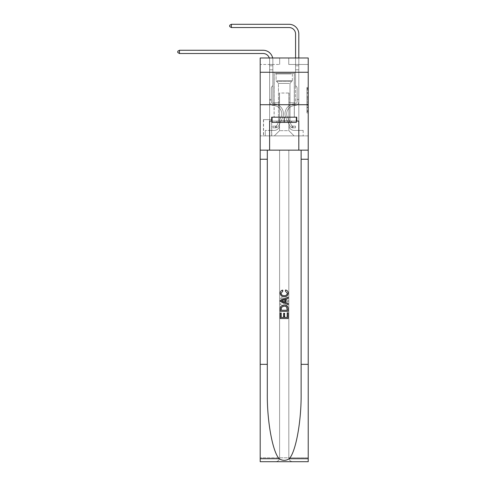 <?xml version="1.0" encoding="UTF-8"?>
<svg xmlns="http://www.w3.org/2000/svg" width="486" height="486" viewBox="0 0 486 486"><rect width="100%" height="100%" fill="white"/><g stroke="black" fill="none" stroke-linecap="round" stroke-linejoin="round"><path stroke-width="0.36" stroke-dasharray="2.43 1.82" d="M306.933 95.207L306.933 99.284L308.227 99.284L308.227 111.64L308.227 88.707L308.227 99.284L306.933 99.284L306.933 88.324L306.933 112.916L306.933 87.431L306.933 111.13L308.227 111.13L306.933 111.13L308.227 111.13L306.933 111.13L306.933 107.054L306.933 112.916L308.227 112.916L308.227 87.431L308.227 111.069L308.227 101.07L306.933 101.07L308.227 101.07L308.227 107.054L308.227 89.217L306.933 89.217L308.227 89.217L308.227 112.916L308.227 88.707L308.227 112.916L306.933 112.916L306.933 87.431L308.227 87.431L308.227 88.707L308.227 87.431L308.227 88.707L308.227 87.431L308.227 88.324L308.227 87.431L306.933 87.431L306.933 89.217L308.227 89.217L306.933 89.217L306.933 95.207L308.227 95.207M294.34 72.268L294.34 104.721L274.092 104.721L294.34 104.721L274.092 104.721L294.34 104.721L294.34 117.181L274.092 117.181L294.34 117.181L274.092 117.181L294.34 117.181L294.34 104.721L274.092 104.721L274.092 117.181L274.092 104.721L294.34 104.721L274.092 104.721L294.34 104.721L294.34 72.268L274.092 72.268L274.092 104.721L274.092 72.268L294.34 72.268M271.753 119.647L263.442 119.647L271.753 119.647L271.753 135.873L263.442 135.873L271.753 135.873M263.442 119.647L263.442 135.873M308.227 97.753L308.227 96.477L308.227 97.753L306.933 97.753L306.933 92.626L306.933 107.722L306.933 103.931L308.227 103.931L306.933 103.931L306.933 112.916L308.227 112.916L306.933 112.916L308.227 112.916L306.933 112.916L306.933 87.431L308.227 87.431L306.933 87.431L308.227 87.431L306.933 87.431L306.933 97.753L308.227 97.753M308.227 364.342L308.227 150.15L279.608 150.15L279.608 457.806C279.359 460.157 278.059 461.451 275.714 461.7L308.227 461.7L308.227 364.342L301.126 364.342L301.126 150.15L308.227 150.15L308.227 104.721L308.227 135.873L260.198 135.873L308.227 135.873L308.227 57.986L288.757 57.986L308.227 57.986L308.227 64.474L308.227 57.986L260.198 57.986L279.675 57.986L260.198 57.986L260.198 64.474L279.675 64.474L260.198 64.474L260.198 57.986L260.198 72.268L308.227 72.268L260.198 72.268L260.198 104.721L308.227 104.721L260.198 104.721L260.198 135.873L260.198 104.721L308.227 104.721L260.198 104.721L260.198 461.7L260.198 457.806L308.227 457.806L308.227 461.7L292.718 461.7C290.367 461.451 289.073 460.157 288.824 457.806L260.198 457.806L260.198 104.721L308.227 104.721L260.198 104.721L260.198 150.15L308.227 150.15L308.227 104.721L260.198 104.721M269.609 64.474L269.609 130.418L274.347 130.418A5.194 5.194 0 0 0 279.541 125.23L279.541 93.033L279.541 130.679L279.541 93.033L279.541 130.679L279.541 93.033L288.891 93.033L288.891 125.23A5.194 5.194 0 0 0 294.079 130.418L298.817 130.418L298.817 64.474L298.817 130.418L298.817 64.474L298.817 130.418L298.817 64.474L298.817 130.418L298.817 64.474L298.817 130.418L298.817 64.474L298.817 130.418L298.817 64.474L298.817 130.418L298.817 64.474L298.817 130.418L303.167 130.418L294.079 130.418L298.817 130.418L294.079 130.418L298.817 130.418L294.079 130.418L298.817 130.418L294.079 130.418L298.817 130.418L294.079 130.418L298.817 130.418L294.079 130.418L298.817 130.418L298.817 64.474L295.573 64.474L298.817 64.474L295.573 64.474L298.817 64.474L295.573 64.474L298.817 64.474L295.573 64.474L298.817 64.474L295.573 64.474L298.817 64.474L295.573 64.474L298.817 64.474L295.573 64.474L298.817 64.474L295.573 64.474L298.817 64.474L298.817 130.418L294.079 130.418A5.194 5.194 0 0 1 288.891 125.23A5.194 5.194 0 0 0 294.079 130.418A5.194 5.194 0 0 1 288.891 125.23A5.194 5.194 0 0 0 294.079 130.418A5.194 5.194 0 0 1 288.891 125.23A5.194 5.194 0 0 0 294.079 130.418A5.194 5.194 0 0 1 288.891 125.23A5.194 5.194 0 0 0 294.079 130.418A5.194 5.194 0 0 1 288.891 125.23A5.194 5.194 0 0 0 294.079 130.418A5.194 5.194 0 0 1 288.891 125.23A5.194 5.194 0 0 0 294.079 130.418A5.194 5.194 0 0 1 288.891 125.23L288.891 93.033L288.891 130.679L279.541 130.679L288.891 130.679L294.079 135.873L303.167 135.873L274.347 135.873L294.079 135.873L288.891 130.679L294.079 135.873L288.891 130.679L288.891 93.033L288.891 130.679L288.891 93.033L279.414 93.033L279.414 102.771L272.859 102.771L272.859 64.474L269.609 64.474L269.609 130.418L274.347 130.418A5.194 5.194 0 0 0 279.541 125.23L279.541 93.033L279.414 102.771L272.859 102.771L272.859 64.474L269.609 64.474L269.609 130.418L274.347 130.418L265.265 130.418L274.347 130.418L269.609 130.418L269.609 64.474L269.609 130.418L269.609 64.474L269.609 130.418L269.609 64.474L269.609 130.418L269.609 64.474L269.609 130.418L269.609 64.474L269.609 130.418L269.609 64.474L272.859 64.474L269.609 64.474L272.859 64.474L269.609 64.474L272.859 64.474L269.609 64.474L272.859 64.474L269.609 64.474L272.859 64.474L269.609 64.474L272.859 64.474L269.609 64.474L272.859 64.474L269.609 64.474L269.609 130.418L269.609 64.474M279.541 125.23L279.541 93.033L279.414 102.771L272.859 102.771L272.859 64.474L272.859 102.771L272.859 64.474L272.859 102.771L272.859 64.474L272.859 102.771L272.859 64.474L272.859 102.771L272.859 64.474L272.859 102.771L272.859 64.474L272.859 102.771L272.859 64.474L272.859 102.771L279.414 102.771L272.859 102.771L279.414 102.771L272.859 102.771L279.414 102.771L272.859 102.771L279.414 102.771L272.859 102.771L279.414 102.771L272.859 102.771L279.414 102.771L272.859 102.771L279.414 102.771L279.541 93.033L279.541 125.23A5.194 5.194 0 0 1 274.347 130.418A5.194 5.194 0 0 0 279.541 125.23A5.194 5.194 0 0 1 274.347 130.418A5.194 5.194 0 0 0 279.541 125.23A5.194 5.194 0 0 1 274.347 130.418A5.194 5.194 0 0 0 279.541 125.23A5.194 5.194 0 0 1 274.347 130.418A5.194 5.194 0 0 0 279.541 125.23A5.194 5.194 0 0 1 274.347 130.418A5.194 5.194 0 0 0 279.541 125.23A5.194 5.194 0 0 1 274.347 130.418A5.194 5.194 0 0 0 279.541 125.23M308.227 64.474L288.757 64.474L308.227 64.474M263.576 135.873L271.625 135.873L263.576 135.873L263.576 119.647L271.625 119.647L271.625 135.873L271.625 119.647L263.576 119.647L263.576 135.873M265.265 135.873L274.347 135.873L279.541 130.679L274.347 135.873L279.541 130.679L274.347 135.873L265.265 135.873L265.265 130.418L265.265 135.873M289.018 93.033L289.018 102.771L289.018 93.033M288.757 64.474L288.757 57.986L288.757 64.474M279.675 64.474L279.675 57.986L279.675 64.474M303.167 130.418L303.167 135.873L303.167 130.418M295.573 64.474L295.573 102.771L289.018 102.771L295.573 102.771L289.018 102.771L295.573 102.771L289.018 102.771L295.573 102.771L289.018 102.771L295.573 102.771L289.018 102.771L295.573 102.771L289.018 102.771L295.573 102.771L289.018 102.771L295.573 102.771L289.018 102.771L295.573 102.771L295.573 64.474M308.227 72.268L260.198 72.268M306.933 99.284L308.227 99.284L306.933 99.284M306.933 88.324L306.933 87.431L306.933 88.324L308.227 88.324L306.933 88.324M306.933 107.661L306.933 102.339L306.933 107.661L308.227 107.661L306.933 107.661M306.933 102.339L306.933 101.07L308.227 101.07L306.933 101.07L306.933 102.339L308.227 102.339L306.933 102.339M306.933 92.626L306.933 89.217L306.933 92.626L308.227 92.626L306.933 92.626M306.933 87.431L308.227 87.431L306.933 87.431L306.933 88.707L306.933 87.431L308.227 87.431M306.933 112.916L308.227 112.916L306.933 112.916L306.933 111.64L306.933 112.916M179.456 53.509L177.773 52.537L177.773 51.237L179.456 50.265L177.773 51.237L179.456 50.265L263.12 50.265A9.738 9.738 172.9 0 1 272.859 59.997L272.859 65.78L269.609 65.78L269.609 69.802L272.859 69.802L269.609 69.802L269.609 101.477L269.609 69.802L272.859 69.802L272.859 65.78L272.859 85.633L272.124 86.368A2.819 2.819 -7.1 0 0 271.297 88.361L271.297 101.477L271.297 88.361A2.819 2.819 172.9 0 1 272.124 86.368L272.859 85.633L272.859 65.78L272.859 85.633L272.124 86.368A2.819 2.819 -7.1 0 0 271.297 88.361L271.297 101.477L271.297 88.361A2.819 2.819 172.9 0 1 272.124 86.368L272.859 85.633L272.859 69.802L272.859 85.633L272.124 86.368A2.819 2.819 -7.1 0 0 271.297 88.361L271.297 101.477L271.297 88.361A2.819 2.819 172.9 0 1 272.124 86.368L272.859 85.633L272.859 69.802L272.859 85.633L272.124 86.368A2.819 2.819 -7.1 0 0 271.297 88.361L271.297 101.477A2.4 2.4 172.9 0 0 273.661 103.876A2.4 2.4 172.9 0 1 271.297 101.477A2.4 2.4 172.9 0 0 273.661 103.876A2.4 2.4 172.9 0 1 271.297 101.477L271.297 88.361A2.819 2.819 172.9 0 1 272.124 86.368L272.859 85.633L272.859 69.802L272.859 85.633L272.124 86.368L272.859 85.633L272.859 69.802L272.859 85.633L272.859 69.802L269.609 69.802L269.609 101.477A4.088 4.088 172.9 0 0 273.636 105.565A4.088 4.088 172.9 0 1 269.609 101.477A4.088 4.088 172.9 0 0 273.636 105.565A4.088 4.088 172.9 0 1 269.609 101.477L269.609 99.393L271.297 99.393L269.609 99.393L269.609 101.477A4.088 4.088 172.9 0 0 273.636 105.565A4.088 4.088 172.9 0 1 269.609 101.477L269.609 99.393L269.609 101.477A4.088 4.088 172.9 0 0 273.636 105.565A4.088 4.088 172.9 0 1 269.609 101.477A4.088 4.088 172.9 0 0 273.636 105.565A4.088 4.088 172.9 0 1 269.609 101.477L269.609 99.393L271.297 99.393L269.609 99.393L269.609 101.477A4.088 4.088 172.9 0 0 273.636 105.565A4.088 4.088 172.9 0 1 269.609 101.477L269.609 99.393L269.609 101.477A4.088 4.088 172.9 0 0 273.636 105.565A4.088 4.088 172.9 0 1 269.609 101.477A4.088 4.088 172.9 0 0 273.636 105.565A4.088 4.088 172.9 0 1 269.609 101.477L269.609 99.393L271.297 99.393L271.297 101.477A2.4 2.4 172.9 0 0 273.661 103.876A2.4 2.4 172.9 0 1 271.297 101.477L271.297 99.393L271.297 101.477A2.4 2.4 172.9 0 0 273.661 103.876A2.4 2.4 172.9 0 1 271.297 101.477A2.4 2.4 172.9 0 0 273.661 103.876A2.4 2.4 172.9 0 1 271.297 101.477L271.297 99.393L271.297 101.477A2.4 2.4 172.9 0 0 273.661 103.876A2.4 2.4 172.9 0 1 271.297 101.477L271.297 99.393L271.297 101.477A2.4 2.4 172.9 0 0 273.661 103.876A2.4 2.4 172.9 0 1 271.297 101.477A2.4 2.4 172.9 0 0 273.661 103.876A2.4 2.4 172.9 0 1 271.297 101.477L271.297 99.393L271.297 101.477A2.4 2.4 -7.1 0 0 273.661 103.876A9.933 9.933 -7.1 0 1 282.378 118.268A9.933 9.933 -7.1 0 0 273.661 103.876A9.933 9.933 -7.1 0 1 282.378 118.268A9.933 9.933 -7.1 0 0 273.661 103.876A2.4 2.4 172.9 0 1 271.297 101.477A2.4 2.4 -7.1 0 0 273.661 103.876A9.933 9.933 -7.1 0 1 282.378 118.268A9.933 9.933 -7.1 0 0 273.661 103.876A2.4 2.4 172.9 0 1 271.297 101.477A2.4 2.4 -7.1 0 0 273.661 103.876A9.933 9.933 -7.1 0 1 282.378 118.268A9.933 9.933 -7.1 0 0 273.661 103.876A9.933 9.933 -7.1 0 1 282.378 118.268A9.933 9.933 -7.1 0 0 273.661 103.876A2.4 2.4 172.9 0 1 271.297 101.477L271.297 99.393L271.297 101.477A2.4 2.4 -7.1 0 0 273.661 103.876A9.933 9.933 -7.1 0 1 282.378 118.268A9.933 9.933 -7.1 0 0 273.661 103.876A2.4 2.4 172.9 0 1 271.297 101.477A2.4 2.4 -7.1 0 0 273.661 103.876A9.933 9.933 -7.1 0 1 282.378 118.268A9.933 9.933 -7.1 0 0 273.661 103.876A9.933 9.933 -7.1 0 1 282.378 118.268A9.933 9.933 -7.1 0 0 273.661 103.876A2.4 2.4 172.9 0 1 271.297 101.477A2.4 2.4 -7.1 0 0 273.661 103.876A9.933 9.933 172.9 0 1 282.378 118.268L278.527 125.929L282.378 118.268A9.933 9.933 -7.1 0 0 273.661 103.876A9.933 9.933 172.9 0 1 282.378 118.268L278.527 125.929L282.378 118.268A9.933 9.933 -7.1 0 0 273.661 103.876A9.933 9.933 172.9 0 1 282.378 118.268L278.527 125.929L282.378 118.268A9.933 9.933 -7.1 0 0 273.661 103.876A2.4 2.4 141.7 0 1 271.297 101.477L271.297 99.393L271.297 101.477A2.4 2.4 -7.1 0 0 273.661 103.876A9.933 9.933 172.9 0 1 282.378 118.268L278.527 125.929L282.378 118.268A9.933 9.933 -7.1 0 0 273.661 103.876A9.933 9.933 172.9 0 1 282.378 118.268L278.527 125.929A3.438 3.438 172.9 0 1 276.491 127.666C275.489 127.879 275.489 127.879 276.491 127.666C275.489 127.879 275.489 127.879 276.491 127.666A3.438 3.438 -7.1 0 0 278.527 125.929L282.378 118.268A9.933 9.933 -7.1 0 0 273.661 103.876A9.933 9.933 172.9 0 1 282.378 118.268L278.527 125.929A3.438 3.438 -7.1 0 1 275.519 127.824A3.438 3.438 -7.1 0 0 278.527 125.929A3.438 3.438 172.9 0 1 276.491 127.666C275.489 127.879 275.489 127.879 276.491 127.666C275.489 127.879 275.489 127.879 276.491 127.666A3.438 3.438 -7.1 0 0 278.527 125.929L282.378 118.268L278.527 125.929A3.438 3.438 -7.1 0 1 275.519 127.824A3.438 3.438 -7.1 0 0 278.527 125.929A3.438 3.438 172.9 0 1 276.491 127.666C275.489 127.879 275.489 127.879 276.491 127.666C275.489 127.879 275.489 127.879 276.491 127.666A3.438 3.438 -7.1 0 0 278.527 125.929L282.378 118.268L278.527 125.929A3.438 3.438 -7.1 0 1 275.519 127.824A3.438 3.438 -7.1 0 0 278.527 125.929A3.438 3.438 172.9 0 1 276.491 127.666C275.489 127.879 275.489 127.879 276.491 127.666C275.489 127.879 275.489 127.879 276.491 127.666A3.438 3.438 -7.1 0 0 278.527 125.929L282.378 118.268A9.933 9.933 -38.3 0 0 273.661 103.876A2.4 2.4 141.7 0 1 271.297 101.477A2.4 2.4 -38.3 0 0 273.661 103.876A9.933 9.933 172.9 0 1 282.378 118.268L278.527 125.929A3.438 3.438 -7.1 0 1 275.519 127.824A3.438 3.438 -7.1 0 0 278.527 125.929A3.438 3.438 172.9 0 1 276.491 127.666C275.489 127.879 275.489 127.879 276.491 127.666C275.489 127.879 275.489 127.879 276.491 127.666A3.438 3.438 -7.1 0 0 278.527 125.929L282.378 118.268L278.527 125.929A3.438 3.438 -7.1 0 1 275.519 127.824A3.438 3.438 -7.1 0 0 278.527 125.929A3.438 3.438 172.9 0 1 276.491 127.666C275.489 127.879 275.489 127.879 276.491 127.666C275.489 127.879 275.489 127.879 276.491 127.666A3.438 3.438 -7.1 0 0 278.527 125.929L282.378 118.268L278.527 125.929A3.438 3.438 -7.1 0 1 275.519 127.824A3.438 3.438 -7.1 0 0 278.527 125.929A3.438 3.438 172.9 0 1 276.491 127.666C275.489 127.879 275.489 127.879 276.491 127.666C275.489 127.879 275.489 127.879 276.491 127.666A3.438 3.438 -7.1 0 0 278.527 125.929L282.378 118.268A9.933 9.933 -38.3 0 0 273.661 103.876A9.933 9.933 141.7 0 1 282.378 118.268L278.527 125.929A3.438 3.438 -7.1 0 1 275.519 127.824A3.438 3.438 -7.1 0 0 278.527 125.929A3.438 3.438 141.7 0 1 276.491 127.666C275.489 127.879 275.489 127.879 276.491 127.666C275.489 127.879 275.489 127.879 276.491 127.666A3.438 3.438 -38.3 0 0 278.527 125.929L282.378 118.268L278.527 125.929A3.438 3.438 -38.3 0 1 275.519 127.824L272.919 127.824L275.519 127.824A3.438 3.438 -38.3 0 0 278.527 125.929L282.378 118.268A9.933 9.933 -38.3 0 0 273.661 103.876A2.4 2.4 141.7 0 1 271.297 101.477L271.297 99.393L271.297 100.177L271.297 99.393L269.609 99.393L269.609 101.477A4.088 4.088 -7.1 0 0 273.636 105.565A8.244 8.244 -7.1 0 1 280.872 117.509A8.244 8.244 -7.1 0 0 273.636 105.565A8.244 8.244 -7.1 0 1 280.872 117.509A8.244 8.244 -7.1 0 0 273.636 105.565A4.088 4.088 172.9 0 1 269.609 101.477A4.088 4.088 -7.1 0 0 273.636 105.565A8.244 8.244 -7.1 0 1 280.872 117.509A8.244 8.244 -7.1 0 0 273.636 105.565A4.088 4.088 172.9 0 1 269.609 101.477A4.088 4.088 -7.1 0 0 273.636 105.565A8.244 8.244 -7.1 0 1 280.872 117.509A8.244 8.244 -7.1 0 0 273.636 105.565A8.244 8.244 -7.1 0 1 280.872 117.509A8.244 8.244 -7.1 0 0 273.636 105.565A4.088 4.088 172.9 0 1 269.609 101.477L269.609 100.177L269.609 101.477A4.088 4.088 -7.1 0 0 273.636 105.565A8.244 8.244 -7.1 0 1 280.872 117.509A8.244 8.244 -7.1 0 0 273.636 105.565A4.088 4.088 172.9 0 1 269.609 101.477A4.088 4.088 -7.1 0 0 273.636 105.565A8.244 8.244 -7.1 0 1 280.872 117.509A8.244 8.244 -7.1 0 0 273.636 105.565A8.244 8.244 -7.1 0 1 280.872 117.509A8.244 8.244 -7.1 0 0 273.636 105.565A4.088 4.088 172.9 0 1 269.609 101.477A4.088 4.088 -7.1 0 0 273.636 105.565A8.244 8.244 172.9 0 1 280.872 117.509L277.02 125.169L280.872 117.509A8.244 8.244 -7.1 0 0 273.636 105.565A8.244 8.244 172.9 0 1 280.872 117.509L277.02 125.169L280.872 117.509A8.244 8.244 -7.1 0 0 273.636 105.565A8.244 8.244 172.9 0 1 280.872 117.509L277.02 125.169L280.872 117.509A8.244 8.244 -7.1 0 0 273.636 105.565A4.088 4.088 141.7 0 1 269.609 101.477A4.088 4.088 -7.1 0 0 273.636 105.565A8.244 8.244 172.9 0 1 280.872 117.509L277.02 125.169L280.872 117.509A8.244 8.244 -7.1 0 0 273.636 105.565A8.244 8.244 172.9 0 1 280.872 117.509L277.02 125.169A1.75 1.75 172.9 0 1 276.491 125.795C275.507 126.251 275.507 126.251 276.491 125.795C275.507 126.251 275.507 126.251 276.491 125.795A1.75 1.75 -7.1 0 0 277.02 125.169L280.872 117.509A8.244 8.244 -7.1 0 0 273.636 105.565A8.244 8.244 172.9 0 1 280.872 117.509L277.02 125.169A1.75 1.75 -7.1 0 1 275.519 126.135A1.75 1.75 -7.1 0 0 277.02 125.169A1.75 1.75 172.9 0 1 276.491 125.795C275.507 126.251 275.507 126.251 276.491 125.795C275.507 126.251 275.507 126.251 276.491 125.795A1.75 1.75 -7.1 0 0 277.02 125.169L280.872 117.509L277.02 125.169A1.75 1.75 -7.1 0 1 275.519 126.135A1.75 1.75 -7.1 0 0 277.02 125.169A1.75 1.75 172.9 0 1 276.491 125.795C275.507 126.251 275.507 126.251 276.491 125.795C275.507 126.251 275.507 126.251 276.491 125.795A1.75 1.75 -7.1 0 0 277.02 125.169L280.872 117.509L277.02 125.169A1.75 1.75 -7.1 0 1 275.519 126.135A1.75 1.75 -7.1 0 0 277.02 125.169A1.75 1.75 172.9 0 1 276.491 125.795C275.507 126.251 275.507 126.251 276.491 125.795C275.507 126.251 275.507 126.251 276.491 125.795A1.75 1.75 -7.1 0 0 277.02 125.169L280.872 117.509A8.244 8.244 -38.3 0 0 273.636 105.565A4.088 4.088 141.7 0 1 269.609 101.477A4.088 4.088 -38.3 0 0 273.636 105.565A8.244 8.244 172.9 0 1 280.872 117.509L277.02 125.169A1.75 1.75 -7.1 0 1 275.519 126.135A1.75 1.75 -7.1 0 0 277.02 125.169A1.75 1.75 172.9 0 1 276.491 125.795C275.507 126.251 275.507 126.251 276.491 125.795C275.507 126.251 275.507 126.251 276.491 125.795A1.75 1.75 -7.1 0 0 277.02 125.169L280.872 117.509L277.02 125.169A1.75 1.75 -7.1 0 1 275.519 126.135A1.75 1.75 -7.1 0 0 277.02 125.169A1.75 1.75 172.9 0 1 276.491 125.795C275.507 126.251 275.507 126.251 276.491 125.795C275.507 126.251 275.507 126.251 276.491 125.795A1.75 1.75 -7.1 0 0 277.02 125.169L280.872 117.509L277.02 125.169A1.75 1.75 -7.1 0 1 275.519 126.135A1.75 1.75 -7.1 0 0 277.02 125.169A1.75 1.75 172.9 0 1 276.491 125.795C275.507 126.251 275.507 126.251 276.491 125.795C275.507 126.251 275.507 126.251 276.491 125.795A1.75 1.75 -7.1 0 0 277.02 125.169L280.872 117.509A8.244 8.244 -38.3 0 0 273.636 105.565A8.244 8.244 141.7 0 1 280.872 117.509L277.02 125.169A1.75 1.75 -7.1 0 1 275.519 126.135A1.75 1.75 -7.1 0 0 277.02 125.169A1.75 1.75 141.7 0 1 276.491 125.795A1.75 1.75 -38.3 0 0 277.02 125.169L280.872 117.509L277.02 125.169A1.75 1.75 -38.3 0 1 275.519 126.135L272.919 126.135L272.919 127.824L272.919 126.135L275.519 126.135L275.519 127.824L272.919 127.824L275.519 127.824L275.519 126.135L272.919 126.135L272.919 127.824L272.919 126.135L275.519 126.135L275.519 127.824L272.919 127.824L275.519 127.824L275.519 126.135L272.919 126.135L272.919 127.824L272.919 126.135L275.519 126.135L275.519 127.824L272.919 127.824L275.519 127.824L275.519 126.135L272.919 126.135L272.919 127.824L272.919 126.135L275.519 126.135L275.519 127.824L272.919 127.824L275.519 127.824L275.519 126.135L272.919 126.135L272.919 127.824L272.919 126.135L275.519 126.135L275.519 127.824L272.919 127.824L275.519 127.824L275.519 126.135L272.919 126.135L272.919 127.824L272.919 126.135L275.519 126.135L275.519 127.824L272.919 127.824L275.519 127.824L275.519 126.135L272.919 126.135L272.919 127.824L272.919 126.135L275.519 126.135L275.519 127.824L272.919 127.824L275.519 127.824L275.519 126.135L272.919 126.135L275.519 126.135L275.519 127.824L275.519 126.135A1.75 1.75 -38.3 0 0 277.02 125.169L280.872 117.509A8.244 8.244 -38.3 0 0 273.636 105.565A4.088 4.088 141.7 0 1 269.609 101.477L269.609 59.997A6.488 6.488 -38.3 0 0 263.12 53.509L179.456 53.509L179.456 50.265L263.12 50.265A9.738 9.738 141.7 0 1 272.859 59.997L272.859 69.802L269.609 69.802L269.609 59.997A6.488 6.488 -38.3 0 0 263.12 53.509L179.456 53.509L177.773 52.537L177.773 51.237L177.773 52.537L179.456 53.509L179.456 50.265L179.456 53.509L177.773 52.537L177.773 51.237L179.456 50.265L177.773 51.237L177.773 52.537L179.456 53.509L179.456 50.265L263.12 50.265A9.738 9.738 141.7 0 1 272.859 59.997L272.859 65.78L269.609 65.78L269.609 69.802L269.609 65.78L272.859 65.78L272.859 85.633L272.124 86.368A2.819 2.819 -38.3 0 0 271.297 88.361A2.819 2.819 141.7 0 1 272.124 86.368L272.859 85.633L272.859 69.802L269.609 69.802L269.609 59.997A6.488 6.488 -7.1 0 0 263.12 53.509L179.456 53.509L177.773 52.537L177.773 51.237L179.456 50.265L179.456 53.509L179.456 50.265L177.773 51.237L177.773 52.537L179.456 53.509L177.773 52.537L177.773 51.237L179.456 50.265L263.12 50.265A9.738 9.738 172.9 0 1 272.859 59.997L272.859 65.78L269.609 65.78L269.609 59.997A6.488 6.488 -7.1 0 0 263.12 53.509L179.456 53.509L179.456 50.265L179.456 53.509L177.773 52.537L179.456 53.509L179.456 50.265L177.773 51.237L177.773 52.537L177.773 51.237L179.456 50.265L263.12 50.265A9.738 9.738 172.9 0 1 272.859 59.997L272.859 69.802L272.859 65.78L269.609 65.78L269.609 69.802L269.609 65.78L272.859 65.78L272.859 69.802L269.609 69.802L269.609 59.997A6.488 6.488 -7.1 0 0 263.12 53.509L179.456 53.509L177.773 52.537L179.456 53.509L179.456 50.265L179.456 53.509L177.773 52.537L177.773 51.237L177.773 52.537L179.456 53.509L179.456 50.265L177.773 51.237L179.456 50.265L263.12 50.265A9.738 9.738 172.9 0 1 272.859 59.997L272.859 65.78L269.609 65.78L269.609 59.997A6.488 6.488 -7.1 0 0 263.12 53.509L179.456 53.509L263.12 53.509L179.456 53.509L263.12 53.509L179.456 53.509L179.456 50.265L177.773 51.237L177.773 52.537L177.773 51.237L179.456 50.265L263.12 50.265A9.738 9.738 172.9 0 1 272.859 59.997L272.859 85.633L272.124 86.368A2.819 2.819 -7.1 0 0 271.297 88.361A2.819 2.819 172.9 0 1 272.124 86.368L272.859 85.633L272.859 69.802L269.609 69.802L269.609 65.78L269.609 69.802L269.609 65.78L272.859 65.78L269.609 65.78L269.609 59.997A6.488 6.488 -7.1 0 0 263.12 53.509L179.456 53.509L263.12 53.509L179.456 53.509L179.456 50.265L177.773 51.237L177.773 52.537L179.456 53.509L263.12 53.509L179.456 53.509L179.456 50.265L263.12 50.265A9.738 9.738 172.9 0 1 272.859 59.997L272.859 69.802L272.859 65.78L269.609 65.78L269.609 59.997A6.488 6.488 -7.1 0 0 263.12 53.509A6.488 6.488 -7.1 0 1 269.609 59.997A6.488 6.488 -7.1 0 0 263.12 53.509A6.488 6.488 -7.1 0 1 269.609 59.997A6.488 6.488 -7.1 0 0 263.12 53.509A6.488 6.488 -7.1 0 1 269.609 59.997A6.488 6.488 -7.1 0 0 263.12 53.509A6.488 6.488 -7.1 0 1 269.609 59.997A6.488 6.488 -7.1 0 0 269.293 57.986M298.817 100.177L298.817 65.78L298.817 69.802L298.817 65.78L295.573 65.78L295.573 34.038A6.488 6.488 79.8 0 0 289.085 27.544L231.385 27.544L231.385 24.3L289.085 24.3A9.738 9.738 -100.2 0 1 298.817 34.038L298.817 69.802L298.817 65.78L295.573 65.78L295.573 69.802L298.817 69.802L298.817 65.78L298.817 69.802L298.817 65.78L295.573 65.78L295.573 34.038A6.488 6.488 -145.8 0 0 289.085 27.544L231.385 27.544L229.696 26.572L229.696 25.272L229.696 26.572L231.385 27.544L231.385 24.3L289.085 24.3A9.738 9.738 -100.2 0 1 298.817 34.038L298.817 69.802L298.817 65.78L295.573 65.78L298.817 65.78L298.817 69.802L298.817 65.78L295.573 65.78L295.573 34.038A6.488 6.488 -145.8 0 0 289.085 27.544L231.385 27.544L229.696 26.572L229.696 25.272L231.385 24.3L231.385 27.544L231.385 24.3L229.696 25.272L229.696 26.572L231.385 27.544L229.696 26.572L229.696 25.272L231.385 24.3L289.085 24.3A9.738 9.738 34.2 0 1 298.817 34.038L298.817 69.802L298.817 65.78L295.573 65.78L295.573 85.633L296.308 86.368A2.819 2.819 -100.2 0 1 297.134 88.361A2.819 2.819 79.8 0 0 296.308 86.368L295.573 85.633L295.573 69.802L298.817 69.802L298.817 101.477A4.088 4.088 -100.2 0 1 294.795 105.565A4.088 4.088 79.8 0 0 298.817 101.477L298.817 69.802L295.573 69.802L295.573 34.038A6.488 6.488 -145.8 0 0 289.085 27.544L231.385 27.544L231.385 24.3L289.085 24.3A9.738 9.738 34.2 0 1 298.817 34.038L298.817 69.802L295.573 69.802L295.573 85.633L296.308 86.368A2.819 2.819 34.2 0 1 297.134 88.361A2.819 2.819 -145.8 0 0 296.308 86.368L295.573 85.633L295.573 65.78L298.817 65.78L295.573 65.78L295.573 34.038A6.488 6.488 -145.8 0 0 289.085 27.544L231.385 27.544L229.696 26.572L231.385 27.544L231.385 24.3L231.385 27.544L229.696 26.572L229.696 25.272L229.696 26.572L231.385 27.544L231.385 24.3L229.696 25.272L231.385 24.3L289.085 24.3A9.738 9.738 34.2 0 1 298.817 34.038L298.817 101.477A4.088 4.088 34.2 0 1 294.795 105.565A4.088 4.088 79.8 0 0 298.817 101.477L298.817 69.802L295.573 69.802L295.573 85.633L296.308 86.368A2.819 2.819 34.2 0 1 297.134 88.361A2.819 2.819 -145.8 0 0 296.308 86.368L295.573 85.633L295.573 69.802L298.817 69.802L298.817 101.477A4.088 4.088 34.2 0 1 294.795 105.565A4.088 4.088 79.8 0 0 298.817 101.477L298.817 69.802L295.573 69.802L295.573 65.78L295.573 85.633L296.308 86.368A2.819 2.819 34.2 0 1 297.134 88.361A2.819 2.819 -145.8 0 0 296.308 86.368L295.573 85.633L295.573 69.802L298.817 69.802L298.817 101.477A4.088 4.088 34.2 0 1 294.795 105.565A8.244 8.244 79.8 0 0 287.56 117.509A8.244 8.244 -100.2 0 1 294.795 105.565A4.088 4.088 -145.8 0 0 298.817 101.477L298.817 69.802L295.573 69.802L295.573 34.038A6.488 6.488 -145.8 0 0 289.085 27.544L231.385 27.544L229.696 26.572L229.696 25.272L229.696 26.572L231.385 27.544L231.385 24.3L289.085 24.3A9.738 9.738 34.2 0 1 298.817 34.038L298.817 65.78L295.573 65.78L298.817 65.78L298.817 34.038L298.817 65.78L295.573 65.78L295.573 34.038A6.488 6.488 -145.8 0 0 289.085 27.544L231.385 27.544L229.696 26.572L229.696 25.272L231.385 24.3L231.385 27.544L231.385 24.3L229.696 25.272L229.696 26.572L231.385 27.544L289.085 27.544L231.385 27.544L231.385 24.3L289.085 24.3A9.738 9.738 34.2 0 1 298.817 34.038L298.817 65.78L298.817 34.038L298.817 65.78L295.573 65.78L295.573 85.633L296.308 86.368A2.819 2.819 34.2 0 1 297.134 88.361A2.819 2.819 -145.8 0 0 296.308 86.368L295.573 85.633L295.573 69.802L298.817 69.802L298.817 101.477A4.088 4.088 34.2 0 1 294.795 105.565A4.088 4.088 -145.8 0 0 298.817 101.477L298.817 69.802L295.573 69.802L295.573 34.038A6.488 6.488 -145.8 0 0 289.085 27.544L231.385 27.544L231.385 24.3L289.085 24.3A9.738 9.738 34.2 0 1 298.817 34.038L298.817 65.78L295.573 65.78L295.573 34.038L295.573 85.633L296.308 86.368A2.819 2.819 34.2 0 1 297.134 88.361A2.819 2.819 -145.8 0 0 296.308 86.368L295.573 85.633L295.573 69.802L298.817 69.802L298.817 101.477A4.088 4.088 34.2 0 1 294.795 105.565A4.088 4.088 -145.8 0 0 298.817 101.477L298.817 69.802L295.573 69.802L295.573 34.038L295.573 85.633L296.308 86.368A2.819 2.819 34.2 0 1 297.134 88.361A2.819 2.819 -145.8 0 0 296.308 86.368L295.573 85.633L295.573 69.802L298.817 69.802L298.817 101.477A4.088 4.088 34.2 0 1 294.795 105.565A8.244 8.244 -145.8 0 0 287.56 117.509A8.244 8.244 -100.2 0 1 294.795 105.565A4.088 4.088 -145.8 0 0 298.817 101.477L298.817 69.802L295.573 69.802L295.573 34.038L295.573 85.633L296.308 86.368A2.819 2.819 34.2 0 1 297.134 88.361A2.819 2.819 -145.8 0 0 296.308 86.368L295.573 85.633L295.573 69.802L298.817 69.802L298.817 101.477L298.817 100.177L297.134 100.177L297.134 99.393L298.817 99.393L297.134 99.393L297.134 101.477L297.134 88.361L297.134 101.477A2.4 2.4 -100.2 0 1 294.765 103.876A2.4 2.4 79.8 0 0 297.134 101.477L297.134 88.361L297.134 101.477L297.134 99.393L298.817 99.393L297.134 99.393L297.134 101.477A2.4 2.4 34.2 0 1 294.765 103.876A2.4 2.4 79.8 0 0 297.134 101.477L297.134 88.361L297.134 101.477A2.4 2.4 34.2 0 1 294.765 103.876A2.4 2.4 79.8 0 0 297.134 101.477L297.134 88.361L297.134 101.477L297.134 99.393L298.817 99.393L297.134 99.393L297.134 101.477A2.4 2.4 34.2 0 1 294.765 103.876A9.933 9.933 79.8 0 0 286.054 118.268A9.933 9.933 -100.2 0 1 294.765 103.876A2.4 2.4 -145.8 0 0 297.134 101.477L297.134 88.361L297.134 101.477A2.4 2.4 34.2 0 1 294.765 103.876A2.4 2.4 -145.8 0 0 297.134 101.477L297.134 88.361L297.134 101.477L297.134 99.393L298.817 99.393L297.134 99.393L297.134 101.477A2.4 2.4 34.2 0 1 294.765 103.876A2.4 2.4 -145.8 0 0 297.134 101.477L297.134 88.361L297.134 101.477A2.4 2.4 34.2 0 1 294.765 103.876A9.933 9.933 -145.8 0 0 286.054 118.268A9.933 9.933 -100.2 0 1 294.765 103.876A2.4 2.4 -145.8 0 0 297.134 101.477L297.134 88.361L297.134 101.477L297.134 100.177L298.817 100.177M292.912 127.824A3.438 3.438 -100.2 0 1 289.905 125.929L286.054 118.268A9.933 9.933 -100.2 0 1 294.765 103.876A2.4 2.4 -145.8 0 0 297.134 101.477A2.4 2.4 34.2 0 1 294.765 103.876A2.4 2.4 -145.8 0 0 297.134 101.477A2.4 2.4 -145.8 0 1 294.765 103.876A9.933 9.933 -145.8 0 0 286.054 118.268L289.905 125.929L286.054 118.268A9.933 9.933 34.2 0 1 294.765 103.876A2.4 2.4 -145.8 0 0 297.134 101.477A2.4 2.4 -145.8 0 1 294.765 103.876A9.933 9.933 -145.8 0 0 286.054 118.268A9.933 9.933 34.2 0 1 294.765 103.876A2.4 2.4 -145.8 0 0 297.134 101.477A2.4 2.4 -145.8 0 1 294.765 103.876A2.4 2.4 -145.8 0 0 297.134 101.477A2.4 2.4 -145.8 0 1 294.765 103.876A9.933 9.933 -145.8 0 0 286.054 118.268A9.933 9.933 34.2 0 1 294.765 103.876A2.4 2.4 -145.8 0 0 297.134 101.477A2.4 2.4 -145.8 0 1 294.765 103.876A9.933 9.933 -145.8 0 0 286.054 118.268L289.905 125.929L286.054 118.268A9.933 9.933 34.2 0 1 294.765 103.876A2.4 2.4 -145.8 0 0 297.134 101.477A2.4 2.4 -145.8 0 1 294.765 103.876A2.4 2.4 -145.8 0 0 297.134 101.477A2.4 2.4 -145.8 0 1 294.765 103.876A9.933 9.933 -145.8 0 0 286.054 118.268A9.933 9.933 34.2 0 1 294.765 103.876A2.4 2.4 -145.8 0 0 297.134 101.477A2.4 2.4 -145.8 0 1 294.765 103.876A9.933 9.933 -145.8 0 0 286.054 118.268A9.933 9.933 34.2 0 1 294.765 103.876A9.933 9.933 34.2 0 0 286.054 118.268L289.905 125.929A3.438 3.438 79.8 0 0 291.94 127.666A3.438 3.438 -100.2 0 1 289.905 125.929L286.054 118.268A9.933 9.933 34.2 0 1 294.765 103.876A9.933 9.933 34.2 0 0 286.054 118.268L289.905 125.929L286.054 118.268A9.933 9.933 34.2 0 1 294.765 103.876A9.933 9.933 34.2 0 0 286.054 118.268A9.933 9.933 34.2 0 1 294.765 103.876A9.933 9.933 34.2 0 0 286.054 118.268L289.905 125.929L286.054 118.268A9.933 9.933 34.2 0 1 294.765 103.876A9.933 9.933 34.2 0 0 286.054 118.268L289.905 125.929A3.438 3.438 -145.8 0 0 291.94 127.666C292.937 127.879 292.937 127.879 291.94 127.666C292.937 127.879 292.937 127.879 291.94 127.666A3.438 3.438 34.2 0 1 289.905 125.929L286.054 118.268A9.933 9.933 34.2 0 1 294.765 103.876A9.933 9.933 34.2 0 0 286.054 118.268A9.933 9.933 34.2 0 1 294.765 103.876A9.933 9.933 34.2 0 0 286.054 118.268L289.905 125.929L286.054 118.268A9.933 9.933 34.2 0 1 294.765 103.876A9.933 9.933 34.2 0 0 286.054 118.268L289.905 125.929A3.438 3.438 -145.8 0 0 291.94 127.666C292.937 127.879 292.937 127.879 291.94 127.666C292.937 127.879 292.937 127.879 291.94 127.666A3.438 3.438 34.2 0 1 289.905 125.929L286.054 118.268L289.905 125.929A3.438 3.438 -145.8 0 0 291.94 127.666C292.937 127.879 292.937 127.879 291.94 127.666C292.937 127.879 292.937 127.879 291.94 127.666A3.438 3.438 34.2 0 1 289.905 125.929L286.054 118.268L289.905 125.929A3.438 3.438 -145.8 0 0 291.94 127.666C292.937 127.879 292.937 127.879 291.94 127.666C292.937 127.879 292.937 127.879 291.94 127.666A3.438 3.438 34.2 0 1 289.905 125.929L286.054 118.268L289.905 125.929A3.438 3.438 -145.8 0 0 291.94 127.666C292.937 127.879 292.937 127.879 291.94 127.666C292.937 127.879 292.937 127.879 291.94 127.666A3.438 3.438 34.2 0 1 289.905 125.929L286.054 118.268L289.905 125.929A3.438 3.438 -145.8 0 0 291.94 127.666C292.937 127.879 292.937 127.879 291.94 127.666C292.937 127.879 292.937 127.879 291.94 127.666A3.438 3.438 34.2 0 1 289.905 125.929L286.054 118.268L289.905 125.929A3.438 3.438 -145.8 0 0 291.94 127.666C292.937 127.879 292.937 127.879 291.94 127.666C292.937 127.879 292.937 127.879 291.94 127.666A3.438 3.438 34.2 0 1 289.905 125.929A3.438 3.438 -100.2 0 0 292.912 127.824L292.912 126.135A1.75 1.75 -100.2 0 1 291.412 125.169L287.56 117.509A8.244 8.244 -100.2 0 1 294.795 105.565A4.088 4.088 -145.8 0 0 298.817 101.477A4.088 4.088 34.2 0 1 294.795 105.565A4.088 4.088 -145.8 0 0 298.817 101.477A4.088 4.088 -145.8 0 1 294.795 105.565A8.244 8.244 -145.8 0 0 287.56 117.509L291.412 125.169L287.56 117.509A8.244 8.244 34.2 0 1 294.795 105.565A4.088 4.088 -145.8 0 0 298.817 101.477A4.088 4.088 -145.8 0 1 294.795 105.565A8.244 8.244 -145.8 0 0 287.56 117.509A8.244 8.244 34.2 0 1 294.795 105.565A4.088 4.088 -145.8 0 0 298.817 101.477A4.088 4.088 -145.8 0 1 294.795 105.565A4.088 4.088 -145.8 0 0 298.817 101.477A4.088 4.088 -145.8 0 1 294.795 105.565A8.244 8.244 -145.8 0 0 287.56 117.509A8.244 8.244 34.2 0 1 294.795 105.565A4.088 4.088 -145.8 0 0 298.817 101.477A4.088 4.088 -145.8 0 1 294.795 105.565A8.244 8.244 -145.8 0 0 287.56 117.509L291.412 125.169L287.56 117.509A8.244 8.244 34.2 0 1 294.795 105.565A4.088 4.088 -145.8 0 0 298.817 101.477A4.088 4.088 -145.8 0 1 294.795 105.565A4.088 4.088 -145.8 0 0 298.817 101.477A4.088 4.088 -145.8 0 1 294.795 105.565A8.244 8.244 -145.8 0 0 287.56 117.509A8.244 8.244 34.2 0 1 294.795 105.565A4.088 4.088 -145.8 0 0 298.817 101.477A4.088 4.088 -145.8 0 1 294.795 105.565A8.244 8.244 -145.8 0 0 287.56 117.509A8.244 8.244 34.2 0 1 294.795 105.565A8.244 8.244 34.2 0 0 287.56 117.509L291.412 125.169A1.75 1.75 79.8 0 0 291.94 125.795C292.924 126.251 292.924 126.251 291.94 125.795C292.924 126.251 292.924 126.251 291.94 125.795A1.75 1.75 -100.2 0 1 291.412 125.169L287.56 117.509A8.244 8.244 34.2 0 1 294.795 105.565A8.244 8.244 34.2 0 0 287.56 117.509L291.412 125.169L287.56 117.509A8.244 8.244 34.2 0 1 294.795 105.565A8.244 8.244 34.2 0 0 287.56 117.509A8.244 8.244 34.2 0 1 294.795 105.565A8.244 8.244 34.2 0 0 287.56 117.509L291.412 125.169L287.56 117.509A8.244 8.244 34.2 0 1 294.795 105.565A8.244 8.244 34.2 0 0 287.56 117.509L291.412 125.169A1.75 1.75 -145.8 0 0 291.94 125.795C292.924 126.251 292.924 126.251 291.94 125.795C292.924 126.251 292.924 126.251 291.94 125.795A1.75 1.75 34.2 0 1 291.412 125.169L287.56 117.509A8.244 8.244 34.2 0 1 294.795 105.565A8.244 8.244 34.2 0 0 287.56 117.509A8.244 8.244 34.2 0 1 294.795 105.565A8.244 8.244 34.2 0 0 287.56 117.509L291.412 125.169L287.56 117.509A8.244 8.244 34.2 0 1 294.795 105.565A8.244 8.244 34.2 0 0 287.56 117.509L291.412 125.169A1.75 1.75 -145.8 0 0 291.94 125.795C292.924 126.251 292.924 126.251 291.94 125.795C292.924 126.251 292.924 126.251 291.94 125.795A1.75 1.75 34.2 0 1 291.412 125.169L287.56 117.509L291.412 125.169A1.75 1.75 -145.8 0 0 291.94 125.795C292.924 126.251 292.924 126.251 291.94 125.795C292.924 126.251 292.924 126.251 291.94 125.795A1.75 1.75 34.2 0 1 291.412 125.169L287.56 117.509L291.412 125.169A1.75 1.75 -145.8 0 0 291.94 125.795C292.924 126.251 292.924 126.251 291.94 125.795C292.924 126.251 292.924 126.251 291.94 125.795A1.75 1.75 34.2 0 1 291.412 125.169L287.56 117.509L291.412 125.169A1.75 1.75 -145.8 0 0 291.94 125.795C292.924 126.251 292.924 126.251 291.94 125.795C292.924 126.251 292.924 126.251 291.94 125.795A1.75 1.75 34.2 0 1 291.412 125.169L287.56 117.509L291.412 125.169A1.75 1.75 -145.8 0 0 291.94 125.795C292.924 126.251 292.924 126.251 291.94 125.795C292.924 126.251 292.924 126.251 291.94 125.795A1.75 1.75 34.2 0 1 291.412 125.169L287.56 117.509L291.412 125.169A1.75 1.75 -145.8 0 0 291.94 125.795C292.924 126.251 292.924 126.251 291.94 125.795C292.924 126.251 292.924 126.251 291.94 125.795A1.75 1.75 34.2 0 1 291.412 125.169A1.75 1.75 -100.2 0 0 292.912 126.135L292.912 127.824L295.506 127.824L292.912 127.824A3.438 3.438 34.2 0 1 289.905 125.929A3.438 3.438 34.2 0 0 292.912 127.824L292.912 126.135L295.506 126.135L292.912 126.135A1.75 1.75 34.2 0 1 291.412 125.169A1.75 1.75 34.2 0 0 292.912 126.135L292.912 127.824L295.506 127.824L295.506 126.135L295.506 127.824L292.912 127.824A3.438 3.438 34.2 0 1 289.905 125.929A3.438 3.438 34.2 0 0 292.912 127.824L292.912 126.135L295.506 126.135L292.912 126.135A1.75 1.75 34.2 0 1 291.412 125.169A1.75 1.75 34.2 0 0 292.912 126.135L292.912 127.824L295.506 127.824L295.506 126.135L295.506 127.824L292.912 127.824A3.438 3.438 34.2 0 1 289.905 125.929A3.438 3.438 34.2 0 0 292.912 127.824L292.912 126.135L295.506 126.135L292.912 126.135A1.75 1.75 34.2 0 1 291.412 125.169A1.75 1.75 34.2 0 0 292.912 126.135L292.912 127.824L295.506 127.824L295.506 126.135L295.506 127.824L292.912 127.824A3.438 3.438 34.2 0 1 289.905 125.929A3.438 3.438 34.2 0 0 292.912 127.824L292.912 126.135L295.506 126.135L292.912 126.135A1.75 1.75 34.2 0 1 291.412 125.169A1.75 1.75 34.2 0 0 292.912 126.135L292.912 127.824L295.506 127.824L295.506 126.135L295.506 127.824L292.912 127.824A3.438 3.438 34.2 0 1 289.905 125.929A3.438 3.438 34.2 0 0 292.912 127.824L292.912 126.135L295.506 126.135L292.912 126.135A1.75 1.75 34.2 0 1 291.412 125.169A1.75 1.75 34.2 0 0 292.912 126.135L292.912 127.824L295.506 127.824L295.506 126.135L295.506 127.824L292.912 127.824A3.438 3.438 34.2 0 1 289.905 125.929A3.438 3.438 34.2 0 0 292.912 127.824L292.912 126.135L295.506 126.135L292.912 126.135A1.75 1.75 34.2 0 1 291.412 125.169A1.75 1.75 34.2 0 0 292.912 126.135L292.912 127.824L295.506 127.824L295.506 126.135L295.506 127.824L292.912 127.824A3.438 3.438 34.2 0 1 289.905 125.929A3.438 3.438 34.2 0 0 292.912 127.824L292.912 126.135L295.506 126.135L292.912 126.135A1.75 1.75 34.2 0 1 291.412 125.169A1.75 1.75 34.2 0 0 292.912 126.135L292.912 127.824L295.506 127.824L295.506 126.135L295.506 127.824L292.912 127.824M276.625 73.301L292.979 73.301L276.625 73.301M291.242 73.951L276.103 73.951L291.242 73.951M276.911 122.375L292.651 122.375L276.911 122.375M279.213 120.838L289.99 120.838L279.213 120.838M289.219 83.428L278.442 83.428L289.219 83.428M275.501 73.301L294.273 73.301L275.501 73.301M275.501 117.181L294.273 117.181L275.501 117.181M296.351 117.181L296.351 122.375L296.351 117.181L272.075 117.181L296.351 117.181L296.351 122.375L272.075 122.375L296.351 122.375L272.075 122.375L272.075 117.181L272.075 122.375L272.075 117.181L284.213 117.181L284.213 122.375L284.213 117.181L272.075 117.181M271.686 121.075L271.686 117.181L271.686 121.075L269.609 121.075L298.817 121.075L271.686 121.075L271.686 117.181L296.739 117.181L284.213 117.181L284.213 122.375M280.325 318.524L280.325 312.832L281.224 312.832L281.224 317.425L283.921 317.425L283.921 313.33L284.82 313.33L284.82 317.425L287.214 317.425L287.214 313.033L288.113 313.033L288.113 318.524L280.325 318.524L288.113 318.524L288.113 313.033L287.214 313.033L287.214 317.425L284.82 317.425L284.82 313.33L283.921 313.33L283.921 317.425L281.224 317.425L281.224 312.832L280.325 312.832L280.325 318.524L288.107 318.524L288.107 312.832L287.208 312.832M284.261 304.947L287.445 306.162L288.004 307.298L288.113 311.338L280.325 311.338L280.325 308.543C280.458 306.131 281.771 304.935 284.261 304.947C281.771 304.935 280.458 306.131 280.325 308.543L280.325 311.338L288.113 311.338L288.004 307.298L287.445 306.162L284.261 304.947M280.222 293.143C280.307 291.454 281.169 290.391 282.816 289.966L283.071 291.065L281.121 293.246C281.4 294.947 282.451 295.749 284.28 295.658C286.06 295.725 287.074 294.911 287.317 293.222L285.713 291.266L285.95 290.166C287.408 290.616 288.162 291.618 288.21 293.167C287.985 295.506 286.673 296.703 284.274 296.758C281.789 296.746 280.44 295.543 280.222 293.143L280.222 293.143C280.434 295.537 281.783 296.739 284.274 296.758L284.274 296.758C286.667 296.703 287.979 295.506 288.21 293.167L288.21 293.167C288.174 291.63 287.42 290.628 285.95 290.166L285.713 291.266L287.317 293.222C287.08 294.905 286.072 295.719 284.28 295.658L284.28 295.658C282.457 295.755 281.406 294.953 281.121 293.246L283.071 291.065L282.816 289.966C281.169 290.397 280.3 291.454 280.222 293.143M301.126 364.342L301.126 150.15L260.198 150.15L279.608 150.15L260.198 150.15L269.609 150.15L269.609 121.075L269.609 150.15L308.227 150.15L260.198 150.15L260.198 364.342L267.306 364.342L267.306 150.15L308.227 150.15L308.227 457.806L288.824 457.806L288.824 150.15L288.824 457.806C289.073 460.157 290.367 461.451 292.718 461.7C290.367 461.451 289.073 460.157 288.824 457.806L288.824 150.15L308.227 150.15L308.227 461.7M301.126 150.15L301.126 393.283C301.466 420.949 295.859 451.858 289.237 458.735C285.89 460.874 282.542 460.874 279.195 458.735C272.573 451.858 266.96 420.949 267.306 393.283L267.306 150.15L260.198 150.15M288.113 300.281L288.113 301.52L280.325 304.613L280.325 303.446L282.718 302.559L282.718 299.242L280.325 298.355L280.325 297.189L288.113 300.281L280.325 297.189L280.325 298.355L282.718 299.242L282.718 302.559L280.325 303.446L280.325 304.613L288.113 301.52L288.113 300.281M279.195 458.735L260.198 458.735L260.198 364.342M267.306 150.15L267.306 364.342M272.075 121.075L284.213 121.075L284.213 117.181L296.739 117.181L296.739 121.075M269.609 150.15L269.609 121.075L298.817 121.075L298.817 150.15M260.198 458.735L260.198 461.7M275.714 461.7C278.059 461.451 279.359 460.157 279.608 457.806L279.608 150.15L279.608 457.806C279.359 460.157 278.059 461.451 275.714 461.7C278.059 461.451 279.359 460.157 279.608 457.806L279.608 150.15L288.824 150.15L288.824 457.806C289.073 460.157 290.367 461.451 292.718 461.7M285.774 301.435L283.617 302.231L283.617 299.57L287.214 300.901L285.774 301.435L287.214 300.901L283.617 299.57L283.617 302.231L285.774 301.435M281.224 310.238L281.771 306.794L284.28 306.04L287.056 307.371L287.214 310.238L281.224 310.238L287.214 310.238L287.056 307.371L284.28 306.04L281.777 306.794L281.218 310.238L281.376 307.371L284.152 306.04L286.655 306.794M280.325 311.338L288.113 311.338L288.107 308.543C287.973 306.131 286.661 304.935 284.17 304.947L280.987 306.162M284.51 317.425L284.51 313.33L283.611 313.33M281.218 317.425L281.218 313.033L280.319 313.033M280.428 307.298L280.319 308.671M285.355 291.065L287.305 293.246C287.032 294.947 285.981 295.749 284.152 295.658C282.366 295.725 281.358 294.911 281.115 293.222L282.718 291.266L282.481 290.166C281.023 290.616 280.27 291.618 280.215 293.167C280.446 295.506 281.759 296.703 284.152 296.758C286.643 296.746 287.991 295.543 288.204 293.143C288.125 291.454 287.256 290.391 285.61 289.966M288.107 304.613L288.107 303.446L285.707 302.559L285.707 299.242L288.107 298.355L288.107 297.189M308.227 104.721L308.227 150.15M284.213 117.181L284.213 121.075L296.351 121.075M284.808 302.231L281.218 300.901L284.808 299.57M269.609 65.78L272.859 65.78L269.609 65.78L269.609 59.997L269.609 101.477L269.609 69.802L272.859 69.802L269.609 69.802L269.609 101.477L269.609 69.802L272.859 69.802L272.859 59.997L272.859 65.78L269.609 65.78L269.609 59.997L269.609 69.802L272.859 69.802L272.859 59.997L272.859 65.78L269.609 65.78L269.609 59.997L269.609 101.477L269.609 69.802L272.859 69.802L269.609 69.802L269.609 101.477L269.609 69.802L272.859 69.802L272.859 59.997L272.859 65.78L269.609 65.78L269.609 59.997L269.609 69.802L272.859 69.802L272.859 59.997L272.859 65.78L269.609 65.78M263.12 50.265A9.738 9.738 172.9 0 1 272.859 59.997A9.738 9.738 172.9 0 0 263.12 50.265A9.738 9.738 172.9 0 1 272.859 59.997A9.738 9.738 172.9 0 0 263.12 50.265A9.738 9.738 172.9 0 1 272.859 59.997A9.738 9.738 172.9 0 0 263.12 50.265A9.738 9.738 172.9 0 1 272.859 59.997A9.738 9.738 172.9 0 0 272.646 57.986M231.385 24.3L289.085 24.3L231.385 24.3L231.385 27.544L289.085 27.544L231.385 27.544L289.085 27.544L231.385 27.544L231.385 24.3L289.085 24.3L231.385 24.3L289.085 24.3L231.385 24.3L229.696 25.272L229.696 26.572L229.696 25.272L231.385 24.3L229.696 25.272L231.385 24.3L229.696 25.272L231.385 24.3L229.696 25.272L231.385 24.3L289.085 24.3A9.738 9.738 34.2 0 1 298.817 34.038L298.817 65.78L298.817 34.038L298.817 65.78L295.573 65.78L295.573 34.038M289.085 24.3A9.738 9.738 34.2 0 1 298.817 34.038A9.738 9.738 34.2 0 0 289.085 24.3A9.738 9.738 34.2 0 1 298.817 34.038A9.738 9.738 34.2 0 0 289.085 24.3A9.738 9.738 34.2 0 1 298.817 34.038A9.738 9.738 34.2 0 0 289.085 24.3M271.297 101.477L271.297 88.361A2.819 2.819 172.9 0 1 272.124 86.368A2.819 2.819 -7.1 0 0 271.297 88.361A2.819 2.819 172.9 0 1 272.124 86.368A2.819 2.819 -7.1 0 0 271.297 88.361L271.297 101.477M271.297 99.393L269.609 99.393L269.609 100.177L269.609 99.393L271.297 99.393M231.385 27.544L229.696 26.572L229.696 25.272L229.696 26.572L231.385 27.544L289.085 27.544M272.859 85.633L272.124 86.368L272.859 85.633M276.491 125.795C275.507 126.251 275.507 126.251 276.491 125.795C275.507 126.251 275.507 126.251 276.491 125.795L276.491 127.666L276.491 125.795M272.919 127.824L272.919 126.135L272.919 127.824M295.506 126.135L292.979 126.135L295.506 126.135L295.506 127.824L295.506 126.135M298.817 57.986L298.817 65.78L295.573 65.78L295.573 69.802L295.573 57.986M291.94 127.666C292.937 127.879 292.937 127.879 291.94 127.666C292.937 127.879 292.937 127.879 291.94 127.666L291.94 125.795L291.94 127.666M306.933 107.054L308.227 107.054L306.933 107.054M306.933 105.146L308.227 105.146M306.933 93.294L308.227 93.294L306.933 93.294M306.933 88.707L308.227 88.707M306.933 111.64L308.227 111.64M306.933 110.243L308.227 110.243M306.933 90.11L308.227 90.11M306.933 98.008L308.227 98.008L306.933 98.008M306.933 105.207L308.227 105.207L306.933 105.207M306.933 107.722L308.227 107.722L306.933 107.722M306.933 96.477L308.227 96.477L306.933 96.477M271.297 100.177L269.609 100.177L271.297 100.177M277.19 80.719L292.329 80.719L277.19 80.719M291.011 81.356L276.37 81.356L291.011 81.356M267.306 159.238L260.198 159.238M301.126 159.238L308.227 159.238M308.227 458.735L289.237 458.735M306.933 111.069L308.227 111.069M306.933 111.13L308.227 111.13M306.933 89.217L308.227 89.217M275.714 126.117L275.714 127.812L275.714 126.117M292.718 126.117L292.718 127.812L292.718 126.117M276.103 73.951L275.453 73.301L276.103 73.951L276.103 80.719L278.442 83.428L278.442 120.838L275.775 122.375L278.442 120.838L278.442 83.428L276.103 80.719L276.103 73.951M294.273 73.301L294.273 117.181L294.273 73.301M274.153 73.301L274.153 117.181L274.153 73.301M292.329 80.719L292.329 73.951L292.979 73.301L292.329 73.951L292.329 80.719L289.99 83.428L289.99 120.838L292.651 122.375L289.99 120.838L289.99 83.428L292.329 80.719"/><path stroke-width="0.73" d="M308.227 72.268L308.227 57.986L260.198 57.986L260.198 72.268L308.227 72.268L308.227 104.721L260.198 104.721L260.198 72.268M263.12 50.265L179.456 50.265L263.12 50.265A9.738 9.738 172.9 0 1 272.646 57.986M295.573 57.986L295.573 34.038A6.488 6.488 79.8 0 0 289.085 27.544L231.385 27.544L229.696 26.572L229.696 25.272L231.385 24.3L289.085 24.3A9.738 9.738 34.2 0 1 298.817 34.038L298.817 57.986M296.351 117.181L296.351 122.375L272.075 122.375L272.075 117.181M284.213 117.181L284.213 122.375M260.198 461.7L308.227 461.7L260.198 461.7L260.198 104.721M292.718 461.7L275.714 461.7M287.208 312.832L287.208 317.425L284.51 317.425L287.208 317.425L287.208 312.832L288.107 312.832L288.107 318.524L280.319 318.524L280.319 313.033L280.319 318.524M283.611 313.33L283.611 317.425L281.218 317.425L283.611 317.425L283.611 313.33L284.51 313.33L284.51 317.425M280.987 306.162L280.428 307.298L280.987 306.162L284.17 304.947C286.661 304.935 287.973 306.131 288.107 308.543L288.107 311.338L280.319 311.338L280.319 308.671L280.319 311.338M285.61 289.966L285.355 291.065L285.61 289.966C287.262 290.397 288.125 291.454 288.204 293.143C287.998 295.537 286.643 296.739 284.152 296.758L284.152 296.758C281.759 296.703 280.446 295.506 280.215 293.167L280.215 293.167C280.258 291.63 281.011 290.628 282.481 290.166L282.718 291.266L281.115 293.222C281.345 294.905 282.36 295.719 284.152 295.658C285.975 295.755 287.026 294.953 287.305 293.246L285.355 291.065M260.198 364.342L267.306 364.342L267.306 393.283C266.96 420.949 272.573 451.858 279.195 458.735C282.536 460.874 285.883 460.874 289.237 458.735C295.859 451.858 301.466 420.949 301.126 393.283L301.126 150.15M280.319 300.281L280.319 301.52L288.107 304.613L280.319 301.52L280.319 300.281L288.107 297.189L280.319 300.281M301.126 364.342L308.227 364.342L308.227 104.721M267.306 150.15L267.306 364.342M289.237 458.735L308.227 458.735L308.227 364.342M260.198 150.15L269.609 150.15L269.609 121.075L272.075 121.075M296.351 121.075L296.739 121.075L296.739 117.181L271.686 117.181L271.686 121.075M296.739 121.075L298.817 121.075L298.817 150.15L308.227 150.15M269.609 150.15L298.817 150.15M308.227 458.735L308.227 461.7M288.107 297.189L288.107 298.355L285.707 299.242L285.707 302.559L288.107 303.446L288.107 304.613M282.658 301.435L284.808 302.231L284.808 299.57L281.218 300.901L282.658 301.435M284.808 299.57L284.808 302.231M280.319 308.671L280.428 307.298M286.655 306.794L287.208 310.238L286.655 306.794L284.152 306.04L281.376 307.371L281.218 310.238L287.208 310.238L281.218 310.238M280.319 313.033L281.218 313.033L281.218 317.425M295.573 34.038A6.488 6.488 -145.8 0 0 289.085 27.544A6.488 6.488 -145.8 0 1 295.573 34.038A6.488 6.488 -145.8 0 0 289.085 27.544A6.488 6.488 -145.8 0 1 295.573 34.038A6.488 6.488 -145.8 0 0 289.085 27.544A6.488 6.488 -145.8 0 1 295.573 34.038A6.488 6.488 -145.8 0 0 289.085 27.544M269.293 57.986A6.488 6.488 -7.1 0 0 263.12 53.509L179.456 53.509L177.773 52.537L177.773 51.237L179.456 50.265L179.456 53.509M231.385 24.3L231.385 27.544M301.126 159.238L308.227 159.238M267.306 159.238L260.198 159.238M260.198 458.735L279.195 458.735"/></g></svg>
